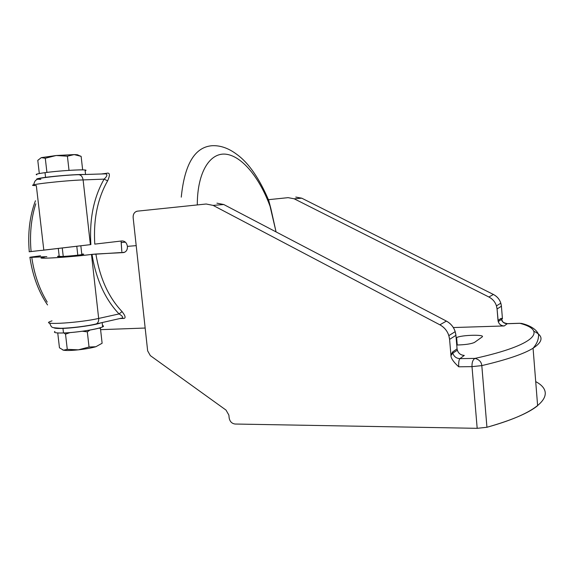 <?xml version="1.0" encoding="UTF-8"?>
<svg xmlns="http://www.w3.org/2000/svg" width="574" height="574" viewBox="0 0 574 574"><rect width="100%" height="100%" fill="white"/><g stroke="black" fill="none" stroke-linecap="round" stroke-linejoin="round"><path stroke-width="0.86" d="M121.057 241.044L121.817 251.534L121.229 242.537L125.412 242.171L121.229 242.537L121.057 241.044M40.539 255.803L29.913 257.274L31.764 257.339C34.261 274.408 39.405 289.325 47.212 302.089C39.405 289.325 34.261 274.408 31.764 257.339L46.817 256.643L31.764 257.339C29.374 257.446 29.174 257.353 31.175 257.059L40.539 255.803M29.159 251.771L31.089 251.556C29.561 234.328 31.132 218.414 35.789 203.799C31.132 218.414 29.561 234.328 31.089 251.556L29.274 251.749C27.645 233.087 29.704 216.089 35.437 200.764M122.621 318.448L119.88 318.563L122.621 318.448C126.072 318.8 125.893 316.518 122.075 311.596C108.615 297.411 99.883 278.218 95.887 254.017L123.216 252.603C126.137 252.079 127.536 250.006 127.414 246.375L136.196 245.636L127.414 246.375C126.746 242.78 124.917 240.972 121.939 240.944L94.775 244.115L121.939 240.944C124.917 240.972 126.746 242.78 127.414 246.375C127.593 249.288 126.61 251.276 124.465 252.33L91.481 254.433C79.7 255.896 66.957 257.044 53.267 257.87C41.385 258.444 38.501 258.156 44.607 257.023L42.038 257.547C34.103 259.391 72.941 256.965 91.481 254.433L98.671 318.441L119.048 313.935C105.107 299.248 96.08 279.394 91.983 254.361L95.887 254.017C99.883 278.218 108.615 297.411 122.075 311.596L119.048 313.935L122.075 311.596C125.893 316.518 126.072 318.8 122.621 318.448L121.939 318.139M123.962 252.488L123.216 252.603L123.962 252.488M62.301 256.492C72.948 255.975 89.429 253.93 81.773 254.095L83.223 254.382C81.494 254.921 69.332 256.148 62.301 256.492C57.192 256.721 56.152 256.571 59.179 256.04L57.773 256.313L62.301 256.492M105.767 173.843L78.337 174.683C80.884 174.747 82.477 176.498 83.108 179.913C64.245 180.516 25.407 184.936 33.665 185.502L36.327 185.61L43.811 250.113L90.879 244.589C89.293 219.16 93.706 197.341 104.116 179.124L83.108 179.913L90.383 244.653L90.879 244.589C89.293 219.16 93.706 197.341 104.116 179.124L107.625 180.853C97.573 198.425 93.289 219.512 94.775 244.115C93.289 219.512 97.573 198.425 107.625 180.853L104.116 179.124C107.116 176.326 107.661 174.568 105.767 173.843C107.661 174.568 107.116 176.326 104.116 179.124L83.108 179.913C82.477 176.498 80.884 174.747 78.337 174.683L78.229 174.697C60.808 175.135 27.473 179.325 40.833 179.353M31.089 251.556L41.206 250.379L31.089 251.556M106.577 173.312C109.928 172.358 110.273 174.869 107.625 180.853C110.273 174.869 109.928 172.358 106.577 173.312L101.34 173.979L106.577 173.312L105.817 173.843M83.955 174.51C77.906 174.266 57.378 175.766 45.561 177.337C38.042 178.349 35.315 179.031 37.375 179.382L37.332 179.375C35.351 179.023 38.092 178.342 45.561 177.337L45.023 172.652L45.561 177.337C57.378 175.766 77.906 174.266 83.955 174.51M33.665 185.502C25.407 184.936 64.245 180.516 83.108 179.913L90.383 244.653L41.213 250.458M212.093 145.71C194.83 147.052 184.555 164.193 181.269 197.155C184.555 164.2 194.83 147.052 212.093 145.71C220.359 145.294 228.631 148.207 236.897 154.442C248.729 163.002 259.383 178.435 268.862 200.749M84.113 174.518L105.645 173.857M36.801 174.805C34.813 174.403 37.554 173.685 45.023 172.652C58.283 170.837 81.637 169.33 85.06 170.033L85.131 170.715C91.618 168.914 62.336 170.27 45.023 172.652M39.312 173.535L37.784 160.376L39.312 173.535M37.87 160.275L41.306 157.635L56.166 155.518L74.154 154.593L67.409 156.193L56.166 155.518L45.289 158.245L41.306 157.635L56.166 155.518L74.154 154.593L78.523 155.346L81.128 156.35L82.649 169.882L81.128 156.35L74.154 154.593L67.409 156.193L69.016 170.37L67.409 156.193L56.166 155.518L45.289 158.245L46.917 172.408L45.289 158.245L41.306 157.635L37.784 160.376M74.154 154.593C77.124 154.643 78.466 154.865 78.193 155.245L74.154 154.593M535.714 381.602C556.845 392.881 543.894 411.536 486.939 427.264L477.181 428.326L472 366.643L458.734 366.8C453.309 361.842 450.712 357.932 450.927 355.062L452.599 351.962L452.857 353.34C454.084 356.684 456.445 358.449 459.932 358.635L464.294 355.421L459.932 358.635L474.971 358.398C472.833 359.704 471.842 362.452 472 366.643L481.801 365.609C506.713 359.762 523.797 353.964 533.067 348.224C543.391 341.444 543.65 335.79 533.842 331.263C543.65 335.79 543.391 341.444 533.067 348.224C523.797 353.964 506.713 359.762 481.808 365.609L486.939 427.264L477.181 428.326L235.139 424.028C231.853 423.605 229.858 421.574 229.162 417.922L228.868 415.088L226.02 410.087L150.331 355.622L147.647 350.843L133.146 217.618L147.647 350.843L150.331 355.622L226.02 410.087L228.868 415.088L229.162 417.922C229.858 421.574 231.853 423.605 235.139 424.028L477.181 428.326L472 366.643L481.801 365.609C481.457 361.936 479.182 359.532 474.971 358.398C536.712 344.809 547.058 330.301 519.85 323.313L507.244 323.722L504.216 325.953C500.707 325.723 498.634 323.894 498.01 320.471L497.07 308.984C496.438 303.632 493.719 299.635 488.912 297.009L294.197 198.805L288.119 197.657L268.524 199.673L288.119 197.657L294.197 198.805L488.912 297.009L493.403 294.462L301.759 198.188L295.768 197.069L301.759 198.188L294.197 198.805L301.759 198.188L493.403 294.462C497.062 296.378 499.531 299.276 500.829 303.158L501.418 306.207C500.801 300.948 498.132 297.038 493.403 294.462L488.912 297.009C492.628 298.968 495.147 301.924 496.467 305.885L500.829 303.158M137.444 211.153L136.849 211.261C134.244 212.201 133.003 214.317 133.146 217.618C133.046 213.98 134.481 211.828 137.444 211.153L206.181 204.007L137.444 211.153M197.298 204.932C197.226 171.54 210.479 151.615 226.78 154.32C243.132 156.91 260.818 179.64 270.863 208.534L268.524 199.673L276.058 231.903L270.863 208.534C260.818 179.64 243.132 156.91 226.78 154.32C210.479 151.615 197.226 171.54 197.298 204.932M267.556 199.838L268.532 199.716M453.324 327.546L504.216 325.953L453.324 327.546M456.581 337.699C460.176 334.965 486.386 334.233 482.024 337.038L474.612 342.341C471.455 343.898 465.5 344.787 456.746 345.017C465.205 344.802 471.111 343.948 474.454 342.441L482.024 337.038C486.365 334.255 460.391 334.951 456.624 337.677L457.198 345.01L456.581 337.699L456.143 337.986L456.581 337.699M519.75 323.32L521.73 323.442C535.169 326.728 539.402 333.659 538.491 336.299C538.326 340.253 536.518 344.228 533.067 348.224L537.623 405.696C528.525 413.079 511.628 420.268 486.939 427.264L481.801 365.609C481.457 361.936 479.182 359.532 474.971 358.398C536.712 344.809 547.058 330.301 519.85 323.313L507.244 323.722C504.316 323.614 502.343 322.186 501.332 319.453C502.343 322.186 504.316 323.614 507.244 323.722L504.216 325.953C501.253 325.845 499.251 324.396 498.225 321.619L501.332 319.453L501.116 318.319L501.332 319.453C503.333 321.189 501.08 322.294 507.38 323.657M450.927 355.062L449.586 339.377C448.803 332.906 445.56 328.048 439.863 324.805L213.112 205.392L206.181 204.007L213.112 205.392L439.863 324.805L446.407 321.096L223.767 204.523L213.112 205.392L223.767 204.523L216.943 203.174L223.767 204.523L446.407 321.096C450.719 323.449 453.647 326.972 455.204 331.65L455.921 335.324L449.586 339.377L448.846 335.618C447.261 330.825 444.269 327.223 439.863 324.805L446.407 321.096C451.982 324.26 455.153 329.002 455.921 335.324L449.586 339.377L450.927 355.062C450.712 357.932 453.309 361.842 458.734 366.8C458.49 362.567 458.891 359.848 459.932 358.635C456.445 358.449 454.084 356.684 452.857 353.34L452.599 351.962L457.069 348.863L455.921 335.324L457.069 348.863L452.599 351.962L450.927 355.062M496.467 305.885L497.07 308.984L501.418 306.207L502.458 318.965L501.116 318.319L502.458 318.965L501.418 306.207L497.07 308.984L498.225 321.619M501.116 318.319L498.01 320.471L501.116 318.319M457.327 350.219C458.533 353.505 460.85 355.241 464.294 355.421C460.219 355.084 457.815 352.902 457.069 348.863L457.327 350.219L452.613 353.24L450.992 355.607M474.971 358.398C472.833 359.704 471.842 362.452 472 366.643L458.734 366.8C458.49 362.567 458.891 359.848 459.932 358.635L474.971 358.398M77.799 255.186L76.794 246.332M62.279 248.09L63.24 256.442L62.279 248.09M122.011 318.132L122.714 317.881C122.944 316.841 121.724 315.528 119.048 313.935C121.724 315.528 122.944 316.841 122.714 317.888L121.609 318.168M95.076 324.21L96.425 323.872C98.111 322.853 98.857 321.045 98.671 318.441C98.857 321.045 98.111 322.853 96.425 323.872L95.076 324.21M63.492 332.97C80.805 332.497 109.261 327.008 102.502 325.594L102.638 326.8C99.575 328.952 76.751 332.59 63.492 332.97L62.961 328.393C57.78 328.579 54.788 328.378 53.985 327.804C54.788 328.378 57.78 328.579 62.961 328.393C74.885 328.005 95.234 325.035 100.773 322.911L100.773 322.911C95.234 325.035 74.885 328.005 62.961 328.393L63.492 332.97C56.022 333.171 53.174 332.655 54.939 331.42M57.744 332.956L59.459 347.808L63.52 350.205L67.273 349.351L65.529 334.154L63.958 332.956L65.529 334.154L67.273 349.351L78.358 349.839L89.042 347.026L87.32 331.851L82.34 331.241L87.32 331.851L89.042 347.026L95.836 346.746L102.122 343.252L100.45 328.385L98.929 328.141L100.45 328.385L102.122 343.252L95.836 346.746C91.352 348.002 85.526 349.035 78.358 349.839C85.526 349.035 91.352 348.002 95.836 346.746L89.042 347.026L78.358 349.839C71.262 350.563 66.319 350.685 63.52 350.205L62.745 349.982L63.52 350.205C66.319 350.685 71.262 350.563 78.358 349.839L67.273 349.351L63.52 350.205L59.459 347.808L57.744 332.992M70.05 332.583L65.529 334.154L70.05 332.583M89.975 330.064L87.32 331.851L89.975 330.064M99.804 327.898L100.45 328.385L99.804 327.898M52.012 320.837L49.5 321.799C41.794 325.264 80.417 322.681 98.671 318.441C80.417 322.681 41.794 325.264 49.5 321.799M119.048 313.935C105.107 299.248 96.08 279.394 91.983 254.361L91.481 254.433L98.671 318.441L119.048 313.935M29.927 257.374C32.653 275.843 38.523 291.7 47.542 304.945M145.165 328.034L100.593 329.663M78.337 174.683C68.464 174.97 49.816 176.656 41.959 177.976C38.329 178.744 36.499 179.368 36.485 179.841C35.566 180.595 35.05 180.028 33.622 184.871M85.555 174.46L85.06 170.033M78.609 155.375L77.325 154.779M519.786 323.262L507.488 323.657M457.248 345.01L456.624 337.677M448.846 335.618L455.204 331.65M59.244 256.6L58.318 248.556M81.838 254.655L80.841 245.837M122.714 317.888L96.425 323.872C88.131 326.018 70.322 328.213 60.686 328.292C50.627 327.467 52.076 328.235 49.551 323.004M102.165 322.595L102.638 326.8"/></g></svg>
